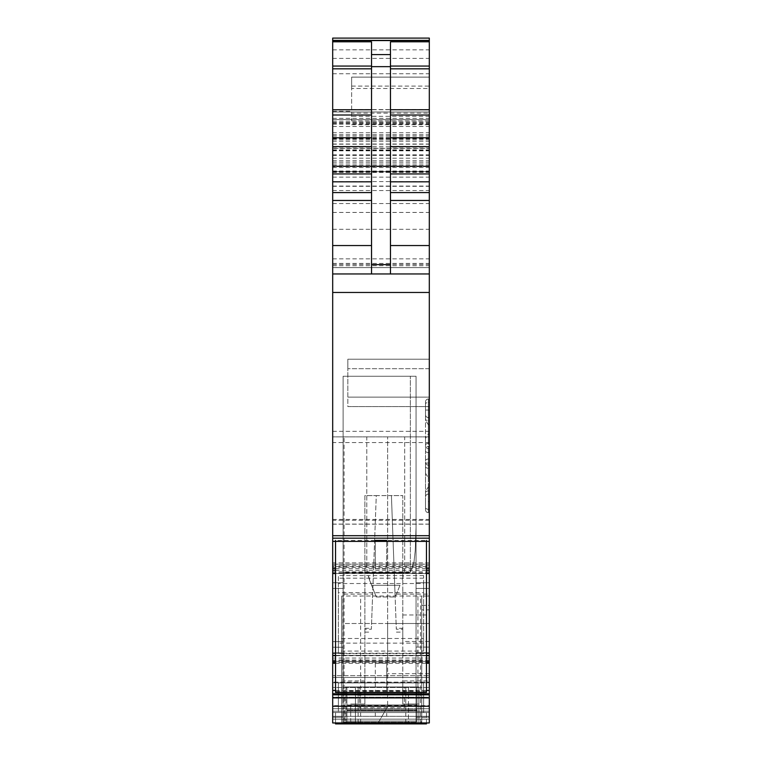 <?xml version="1.0" encoding="UTF-8"?>
<svg xmlns="http://www.w3.org/2000/svg" width="762" height="762" viewBox="0 0 762 762"><rect width="100%" height="100%" fill="white"/><g stroke="black" fill="none" stroke-linecap="round" stroke-linejoin="round"><path stroke-width="0.57" stroke-dasharray="3.81 2.86" d="M429.311 594.131L429.311 436.883L332.689 436.883L332.689 273.958L429.311 273.958L429.311 40.376L429.311 722.957L429.311 680.942L402.784 680.942L402.784 704.012L418.89 704.012L402.784 704.012L402.784 495.614L391.42 495.614L395.03 594.131L429.311 594.131L429.311 680.942M332.689 38.1L332.689 273.958L429.311 273.958L429.311 88.497L351.634 88.497L351.634 120.939L351.634 116.329L429.311 116.329M429.311 566.595L429.311 573.529L429.311 567.357L332.689 567.357L332.689 573.538L332.689 564.175L429.311 564.175L429.311 566.595L332.689 566.595M429.311 567.357L429.311 564.175M429.311 712.537L429.311 697.23L429.311 712.537L332.689 712.537L332.689 716.318L332.689 712.537L429.311 712.537L332.689 712.537L332.689 697.23L332.689 712.537L429.311 712.537M429.311 693.982L429.311 697.23L332.689 697.23L332.689 682.79L332.689 697.23L429.311 697.23L429.311 682.79L429.311 687.476L332.689 687.476L429.311 687.476L429.311 693.982L332.689 693.982L429.311 693.982M429.311 682.123L429.311 682.79L332.689 682.79L332.689 673.694L332.689 682.79L429.311 682.79L429.311 677.437L429.311 682.123L332.689 682.123L429.311 682.123M429.311 677.437L429.311 673.694L429.311 675.637L332.689 675.637L429.311 675.637L429.311 677.437L332.689 677.437L429.311 677.437M332.689 705.66L332.689 722.938L332.689 717.271L343.11 717.271L332.689 717.271L332.689 652.853L343.11 652.853L343.11 722.147L343.11 572.338L410.366 572.338L414.014 561.87L415.242 550.44L416.052 527.447L416.052 722.147L343.11 722.147L343.11 572.338L343.11 722.957L343.11 652.853L332.689 652.853L343.11 652.853L343.11 588.445L343.11 652.853L332.689 652.853L332.689 582.759L343.11 582.759L343.11 722.957L416.052 722.957L416.052 717.271L429.311 717.271L429.311 652.701L416.052 652.701L416.052 717.271L416.052 652.701L416.052 708.746L416.052 652.701L429.311 652.701L416.052 652.701L416.052 588.445L416.052 652.701L429.311 652.701L429.311 588.445L429.311 708.746L416.052 708.746L429.311 708.746L429.311 647.09L429.311 717.271L416.052 717.271L416.052 722.957L416.052 527.447L416.052 722.147L416.052 708.746L416.052 722.147L343.11 722.147L343.11 708.746L332.689 708.746L343.11 708.746L343.11 582.759L332.689 582.759L332.689 588.445L332.689 582.759L343.11 582.759L332.689 582.759L332.689 722.957L429.311 722.957L332.689 722.957L332.689 716.318L429.311 716.318L332.689 716.318L332.689 722.957L429.311 722.957L416.052 722.957L416.052 376.266L410.366 376.266L416.052 376.266L410.366 376.266L416.052 376.266L416.052 527.447L416.052 376.266L416.052 527.447L415.242 550.44L414.014 561.87L410.366 572.338L343.11 572.338L343.11 722.957L332.689 722.957L429.311 722.957L332.689 722.957L332.689 647.252L332.689 722.957L429.311 722.957L417.938 722.957L429.311 722.957L429.311 436.883L332.689 436.883L332.689 705.66L429.311 705.66M429.311 582.759L429.311 641.49L429.311 582.759L416.052 582.759L416.052 588.445L416.052 582.759L429.311 582.759L416.052 582.759L416.052 641.49L416.052 582.759L429.311 582.759M429.311 109.585L351.634 109.585L351.634 113.157L429.311 113.157L429.311 88.497M429.311 113.157L429.311 38.1M429.311 628.231L429.311 641.49L429.311 628.231M429.311 501.606L429.311 512.664L428.358 512.664L428.358 509.292A2.838 1.791 0 0 1 425.52 507.511A2.838 1.791 -0 0 0 428.358 509.292L429.311 509.292L428.358 509.292L428.358 468.278L429.311 468.278L429.311 477.822L429.311 459.048L428.358 459.048L429.311 459.048L429.311 512.664L429.311 446.551L429.311 468.278L428.358 468.278L428.358 465.115L429.311 465.115L428.358 465.115A2.838 2.838 0 0 1 425.52 462.277A2.838 2.838 0 0 0 428.358 465.115A2.838 2.838 0 0 1 425.52 462.277L425.52 449.389A2.838 2.838 0 0 1 428.358 446.551L429.311 446.551L429.311 433.845L429.311 459.048L429.311 452.609L428.358 452.609L428.358 494.1L429.311 494.1L429.311 490.938L428.358 490.938L428.358 494.1A2.838 2.838 0 0 0 425.52 496.938A2.838 2.838 180 0 1 428.358 494.1A2.838 2.838 0 0 0 425.52 496.938L425.52 509.826A2.838 2.838 0 0 0 428.358 512.664A2.838 2.838 0 0 1 425.52 509.826L425.52 462.277A2.838 2.838 0 0 0 428.358 465.115A2.838 2.838 0 0 1 425.52 462.277L425.52 466.487A2.838 1.791 -0 0 0 428.358 468.278L428.358 465.115L429.311 465.115L428.358 465.115L428.358 446.551A2.838 2.838 0 0 0 425.52 449.389A2.838 2.838 180 0 1 428.358 446.551A2.838 2.838 0 0 0 425.52 449.389L425.52 462.277A2.838 2.838 0 0 0 428.358 465.115L428.358 433.845L425.52 438.36L425.52 492.728A2.838 1.791 180 0 1 428.358 490.938A2.838 1.791 180 0 0 425.52 492.728L425.52 491.366L428.358 486.851L428.358 490.938L429.311 490.938L429.311 486.851L428.358 486.851L428.358 501.606L429.311 501.606L429.311 486.851M429.311 448.589L428.358 448.589L428.358 452.609L429.311 452.609L429.311 420.719L428.358 420.719L428.358 399.002A2.838 2.838 0 0 0 425.52 401.841A2.838 2.838 0 0 1 428.358 399.002A2.838 2.838 0 0 0 425.52 401.841A2.838 2.838 180 0 1 428.358 399.002L429.311 399.002L428.358 399.002L428.358 417.566A2.838 2.838 0 0 1 425.52 414.719L425.52 401.841L425.52 414.719A2.838 2.838 180 0 0 428.358 417.566A2.838 2.838 0 0 1 425.52 414.719A2.838 2.838 -0 0 0 428.358 417.566L429.311 417.566L428.358 417.566L429.311 417.566L428.358 417.566L428.358 420.719L429.311 420.719L429.311 424.815L428.358 424.815L428.358 402.365A2.838 1.791 180 0 0 425.52 404.155L425.52 445.179A2.838 1.791 180 0 1 428.358 443.389L429.311 443.389L429.311 446.551L428.358 446.551L428.358 443.389L429.311 443.389L429.311 399.002L429.311 402.365L428.358 402.365L429.311 402.365L429.311 410.061L425.52 410.061L425.52 401.841A2.838 2.838 0 0 1 428.358 399.002L429.311 399.002L429.311 417.566L429.311 399.002L428.358 399.002A2.838 2.838 0 0 0 425.52 401.841L425.52 404.155A2.838 1.791 0 0 1 428.358 402.365L428.358 443.389A2.838 1.791 -0 0 0 425.52 445.179L425.52 438.36M429.311 397.107L429.311 359.216L429.311 397.107L347.843 397.107L347.843 406.575L429.311 406.575L347.843 406.575L347.843 359.216L429.311 359.216L429.311 368.684L429.311 359.216L347.843 359.216L347.843 397.107L429.311 397.107M429.311 424.815L429.311 410.061M429.311 512.664L429.311 494.1L428.358 494.1A2.838 2.838 0 0 0 425.52 496.938A2.838 2.838 0 0 1 428.358 494.1L429.311 494.1L428.358 494.1L428.358 512.664L428.358 494.1A2.838 2.838 0 0 0 425.52 496.938L425.52 509.826A2.838 2.838 0 0 0 428.358 512.664A2.838 2.838 0 0 1 425.52 509.826A2.838 2.838 0 0 0 428.358 512.664L429.311 512.664M351.634 113.157L351.634 116.329M332.689 141.046L332.689 171.688L332.689 166.297L332.689 171.66L429.311 171.66L332.689 171.66L332.689 166.621L332.689 273.958L429.311 273.958L332.689 273.958L429.311 273.958L332.689 273.958L332.689 111.985L332.689 273.958L332.689 119.558L332.689 273.958L332.689 148.361L429.311 148.361L332.689 148.361L332.689 40.376L332.689 141.046L429.311 141.046M332.689 119.558L429.311 119.558L332.689 119.558M332.689 134.722L429.311 134.722M332.689 166.297L429.311 166.297L332.689 166.297M332.689 166.621L332.689 165.973L332.689 166.621L429.311 166.621L332.689 166.621M371.532 41.796L371.532 273.958L429.311 273.958L371.532 273.958M332.689 538.172L429.311 537.924L332.689 538.182M429.311 564.194L332.689 564.194L332.689 567.357M332.689 655.339L332.689 662.416L429.311 662.416M429.311 662.388L332.689 662.388L332.689 655.349M346.901 690.743L346.901 721.062L346.901 709.803L416.995 709.803L416.995 704.955L346.901 704.955L416.995 704.955L416.995 709.803L346.901 709.803L346.901 721.062L416.995 721.062L416.995 690.743L346.901 690.743L346.901 721.062L355.425 721.062L355.425 686.962L345.005 686.962L345.005 722.957L417.938 722.957L341.69 722.957L429.311 722.957L378.162 722.957L387.629 706.545L378.162 722.957L344.062 722.957L344.062 436.883L344.062 706.545L387.629 706.545L387.629 436.883L387.629 623.497L344.062 623.497L429.311 623.497L387.629 623.497L387.629 661.378L344.062 661.378L429.311 661.378L387.629 661.378L387.629 706.545M355.425 722.957L355.425 686.962L346.901 686.962L418.89 686.962L418.89 722.957L418.89 704.012L418.89 722.957L345.005 722.957L345.005 686.962L418.89 686.962L418.89 722.957L344.062 722.957L344.062 706.545M429.311 673.694L387.629 673.694M429.311 562.87L332.689 562.87M429.311 520.246L332.689 520.246M332.689 111.985L429.311 111.985L332.689 111.985M332.689 273.958L429.311 273.958M390.468 41.796L390.468 273.958M419.09 722.957L420.529 722.805L421.729 721.233L421.729 596.027L341.69 596.027L421.729 596.027L421.729 722.957L421.729 609.857L429.311 609.857M421.729 721.233L421.729 596.027L429.311 596.027L421.729 596.027L421.729 609.857M416.052 647.09L416.052 641.49L416.052 647.09L429.311 647.09L416.052 647.09M395.03 594.131L396.316 629.25L402.784 629.25L402.784 680.942M344.062 594.131L372.656 594.131L376.266 495.614L391.42 495.614L396.316 629.25L396.288 628.317L402.784 628.317L402.784 495.614L364.893 495.614L364.893 704.012L350.691 704.012L364.893 704.012L364.893 680.942L344.062 680.942M351.634 109.585L351.634 77.124L429.311 77.124L351.634 77.124L351.634 88.497M402.784 628.231L402.784 641.49L402.784 628.231M429.311 433.845L428.358 433.845L428.358 448.589L425.52 448.589M429.311 446.551L428.358 446.551A2.838 2.838 0 0 0 425.52 449.389A2.838 2.838 0 0 1 428.358 446.551L429.311 446.551M429.311 463.067L425.52 463.067L425.52 450.828A2.838 1.791 180 0 0 428.358 452.609L428.358 477.822L425.52 473.307L425.52 463.067M429.311 477.822L428.358 477.822L428.358 468.278A2.838 1.791 0 0 1 425.52 466.487L425.52 473.307M429.311 406.575L347.843 406.575L429.311 406.575M347.843 359.216L429.311 359.216L347.843 359.216L347.843 368.684L347.843 359.216M341.69 722.957L341.69 596.027L341.69 722.957M416.995 690.743L416.995 686.962L408.47 686.962L408.47 721.062L416.995 721.062L346.901 721.062L416.995 721.062L416.995 686.962L355.425 686.962L359.483 686.962L359.483 707.793L404.412 707.793L404.412 686.962L408.47 686.962L408.47 722.957M343.11 572.338L343.11 376.266L410.366 376.266L343.11 376.266L410.366 376.266L343.11 376.266L343.11 572.338L410.366 572.338L414.014 561.87L415.242 550.44L416.052 527.447L415.242 550.44L414.014 561.87L410.366 572.338L343.11 572.338L343.11 376.266L343.11 572.338M350.691 722.957L350.691 704.012L350.691 722.957M402.784 629.25L402.784 628.317M364.893 628.317L371.399 628.317L371.361 629.25L376.266 495.614L364.893 495.614L364.893 680.942M372.656 594.131L371.361 629.25L364.893 629.25M425.52 420.3L425.52 418.938A2.838 1.791 180 0 0 428.358 420.719A2.838 1.791 0 0 1 425.52 418.938L425.52 450.828A2.838 1.791 180 0 0 428.358 452.609L428.358 420.719L428.358 424.815L425.52 420.3L425.52 410.061M425.52 501.606L425.52 509.826A2.838 2.838 0 0 0 428.358 512.664L428.358 501.606L425.52 501.606L425.52 491.366M355.425 721.062L408.47 721.062M416.995 709.803L416.995 710.555L346.901 710.555L416.995 710.555L416.995 709.803M404.412 686.962L359.483 686.962M369.475 579.92L367.475 573.062A37.89 37.89 0 0 1 366.789 565.909L366.789 436.883L404.679 436.883L404.679 566.404L404.089 573.062L401.85 580.777L404.089 573.062A37.89 37.89 0 0 0 404.679 566.404L404.679 436.883L366.789 436.883L366.789 565.909A37.89 37.89 0 0 0 367.475 573.062L404.089 573.062L367.475 573.062L371.627 585.321L369.475 579.92M399.983 585.321L395.211 596.97L399.983 585.321L371.627 585.321L399.983 585.321M376.266 596.97L395.211 596.97L376.266 596.97L371.627 585.321L376.266 596.97M423.624 682.942L338.376 682.942L338.376 708.746L423.624 708.746L338.376 708.746L338.376 682.942L423.624 682.942L423.624 708.746L423.624 682.942L338.376 682.942L338.376 712.537L338.376 682.942L423.624 682.942L423.624 712.537L423.624 682.942M423.624 712.537L338.376 712.537L423.624 712.537M335.537 722.957L335.537 712.537L335.537 723.9L426.463 723.9L426.463 712.537L386.686 712.537L386.686 716.318L386.686 712.537L386.686 716.318L386.686 712.537L426.463 712.537L426.463 722.957M375.314 712.537L335.537 712.537L375.314 712.537L375.314 716.318L386.686 716.318L375.314 716.318L375.314 712.537L386.686 712.537L375.314 712.537L375.314 716.318L386.686 716.318L375.314 716.318L375.314 712.537M423.624 651.072L423.624 575.577L423.624 583.53L338.376 583.53L338.376 638.48L423.624 638.48L423.624 651.072L338.376 651.072L338.376 638.48M423.624 583.53L423.624 592.665L338.376 592.665M423.624 575.577L338.376 575.577L338.376 583.53M423.624 592.665L423.624 638.48M423.624 653.653L338.376 653.653L338.376 651.072M338.376 653.653L338.376 575.577M423.624 578.158L338.376 578.158M423.624 643.128L338.376 643.128M426.463 692.382L426.463 540.41L386.686 540.41L386.686 568.719L375.314 568.719L375.314 540.41L335.537 540.41L335.537 692.382M426.463 691.391L335.537 691.391M386.686 691.391L386.686 663.083L375.314 663.083L375.314 691.391M375.314 663.083L386.686 663.083M375.314 663.416L375.314 691.725M386.686 663.416L386.686 691.725M375.314 568.719L386.686 569.052L386.686 540.744M375.314 569.052L375.314 540.744M332.689 292.465L429.311 292.465M332.689 431.34L429.311 431.34M332.689 263.423L429.311 263.423M332.689 124.206L429.311 124.206M332.689 126.492L429.311 126.492M351.634 120.939L429.311 120.939M351.634 124.73L429.311 124.73M332.689 122.653L429.311 122.653M332.689 73.762L429.311 73.762M332.689 58.398L429.311 58.398M332.689 121.215L429.311 121.215M332.689 123.32L429.311 123.32M332.689 137.389L429.311 137.389M332.689 144.028L429.311 144.028M332.689 139.456L429.311 139.456M332.689 132.721L429.311 132.721M332.689 141.141L429.311 141.141M332.689 267.614L429.311 267.614L332.689 267.605M332.689 258.851L429.311 258.851M332.689 212.436L429.311 212.436M332.689 150.457L429.311 150.457M332.689 138.503L429.311 138.503M332.689 138.227L429.311 138.227M332.689 146.361L429.311 146.361M332.689 149.857L429.311 149.857M332.689 150.838L429.311 150.838M332.689 155.553L429.311 155.553M332.689 160.725L429.311 160.725M332.689 164.02L429.311 164.02M332.689 171.488L429.311 171.488M332.689 171.336L429.311 171.336M332.689 171.012L429.311 171.012M332.689 167.516L429.311 167.516M332.689 172.088L429.311 172.088M332.689 181.575L429.311 181.575M332.689 186.28L429.311 186.28M332.689 190.567L429.311 190.567M332.689 203.549L429.311 203.549M332.689 229.314L429.311 229.314M332.689 265.728L429.311 265.728M332.689 264.49L429.311 264.49M332.689 177.146L429.311 177.146M332.689 172.422L429.311 172.422M332.689 172.022L429.311 172.022M332.689 165.592L429.311 165.592M332.689 162.192L429.311 162.192M332.689 158.191L429.311 158.191M332.689 154.791L429.311 154.791M332.689 147.999L429.311 147.999M332.689 136.007L429.311 136.007M332.689 109.747L429.311 109.747M332.689 49.844L429.311 49.844M335.537 541.372L426.463 541.372M335.537 568.585L426.463 568.585M335.537 570.271L426.463 570.271M426.463 573.51L335.537 573.51M426.463 573.529L335.537 573.529L426.463 573.538M429.311 573.253L332.689 573.253M429.311 572.919L332.689 572.919M429.311 564.251L332.689 564.251M429.311 565.718L332.689 565.718M429.311 571.862L332.689 571.862M426.463 653.205L335.537 653.205M429.311 658.044L332.689 658.044M429.311 659.987L332.689 659.987M429.311 662.33L332.689 662.33M429.311 660.864L332.689 660.864M429.311 655.568L332.689 655.568M426.463 655.349L335.537 655.349M426.463 655.625L335.537 655.625M426.463 655.701L335.537 655.701M335.537 661.33L426.463 661.33M335.537 663.235L426.463 663.235M335.537 690.458L426.463 690.458M332.689 719.166L429.311 719.166L332.689 719.166M332.689 711.222L429.311 711.222L332.689 711.222M429.311 697.516L332.689 697.516L429.311 697.516M429.311 693.315L332.689 693.315L429.311 693.315M343.11 647.252L332.689 647.252L343.11 647.252M332.689 641.652L343.11 641.652L332.689 641.652M343.11 588.445L332.689 588.445L343.11 588.445M429.311 524.104L332.689 524.104M332.689 519.446L429.311 519.446M429.311 442.57L332.689 442.57M332.689 118.358L429.311 118.358M332.689 122.501L429.311 122.501M332.689 263.462L429.311 263.462M421.729 712.575L429.311 712.575M421.729 605.333L429.311 605.333M421.729 717.366L429.311 717.366M429.311 641.49L402.784 641.49M429.311 588.445L416.052 588.445L429.311 588.445M351.634 86.096L429.311 86.096M429.311 368.684L347.843 368.684L429.311 368.684M417.938 686.962L417.938 596.027M360.636 722.957L360.636 596.027M342.89 722.957L342.89 596.027M420.529 722.805L420.529 596.027M346.901 686.962L346.901 722.957M345.948 722.957L345.948 686.962M416.995 722.957L416.995 686.962M405.775 722.957L405.775 686.962M358.111 722.957L358.111 686.962M428.358 459.048A2.838 1.791 180 0 0 425.52 460.839A2.838 1.791 -0 0 1 428.358 459.048M428.358 417.566A2.838 2.838 0 0 1 425.52 414.719M425.52 509.826A2.838 2.838 0 0 0 428.358 512.664M410.366 572.338L410.366 376.266L410.366 572.338M332.689 111.223L351.634 111.223M332.689 138.694L429.311 138.694M332.689 144.189L429.311 144.189M332.689 171.688L429.311 171.688M332.689 165.973L429.311 165.973L332.689 165.973M332.689 186.319L429.311 186.319M332.689 186.061L429.311 186.061M426.463 655.339L335.537 655.339M332.689 524.18L429.311 524.18M402.784 614.972L429.311 614.972M396.421 632.108L402.784 632.108M364.893 632.108L371.256 632.108"/><path stroke-width="1.14" d="M429.311 38.1L332.689 38.1L429.311 38.1L429.311 573.538L426.463 573.529L429.311 573.538L429.311 653.205L426.463 653.205M426.463 655.339L429.311 655.349L429.311 653.205M426.463 655.349L429.311 655.349L429.311 722.957L332.689 722.957L332.689 706.241L429.311 706.241M332.689 38.1L332.689 66.056L371.532 66.056M371.532 273.958L371.532 41.796L332.689 41.796M371.532 54.597L390.468 54.597L390.468 41.796L429.311 41.796M429.311 273.958L332.689 273.958L332.689 66.056M332.689 273.958L332.689 535.696L429.311 535.696M332.689 535.696L332.689 538.182L429.311 538.172L332.689 538.182L332.689 573.529L335.537 573.51M335.537 653.205L332.689 653.205L332.689 573.538L335.537 573.529L332.689 573.538M332.689 653.205L332.689 655.339L335.537 655.339M335.537 655.349L332.689 655.349L332.689 690.458L335.537 690.458M429.311 697.916L332.689 697.916L332.689 690.458M332.689 697.916L332.689 706.241M390.468 54.597L390.468 273.958M426.463 722.957L426.463 723.9L335.537 723.9L335.537 722.957M335.537 541.401L335.537 692.382L426.463 692.382L426.463 541.401L335.537 541.401L335.537 540.41M426.463 541.401L426.463 540.41M375.314 540.41L386.686 540.41M332.689 40.577L429.311 40.577M332.689 68.818L371.532 68.818M332.689 109.747L371.532 109.747M332.689 115.005L371.532 115.005M332.689 137.808L371.532 137.808M332.689 146.561L371.532 146.561M332.689 173.936L371.532 173.936M332.689 181.823L371.532 181.823M332.689 192.567L371.532 192.567M332.689 200.454L371.532 200.454M332.689 245.545L371.532 245.545M332.689 292.465L429.311 292.465M332.689 541.372L335.537 541.372M426.463 541.372L429.311 541.372M332.689 568.585L335.537 568.585M426.463 568.585L429.311 568.585M332.689 570.271L335.537 570.271M426.463 570.271L429.311 570.271M429.311 573.51L426.463 573.51M429.311 655.625L426.463 655.625M335.537 655.625L332.689 655.625M429.311 655.701L426.463 655.701M335.537 655.701L332.689 655.701M332.689 661.33L335.537 661.33M426.463 661.33L429.311 661.33M332.689 663.235L335.537 663.235M426.463 663.235L429.311 663.235M426.463 690.458L429.311 690.458M332.689 694.563L429.311 694.563M332.689 694.811L429.311 694.811M390.468 66.056L429.311 66.056M390.468 68.818L429.311 68.818M390.468 109.747L429.311 109.747M390.468 115.005L429.311 115.005M390.468 137.808L429.311 137.808M390.468 146.561L429.311 146.561M390.468 173.936L429.311 173.936M390.468 181.823L429.311 181.823M390.468 192.567L429.311 192.567M390.468 200.454L429.311 200.454M390.468 245.545L429.311 245.545M371.532 66.646L390.468 66.646M371.532 264.614L390.468 264.614M332.689 40.376L429.311 40.376"/></g></svg>
